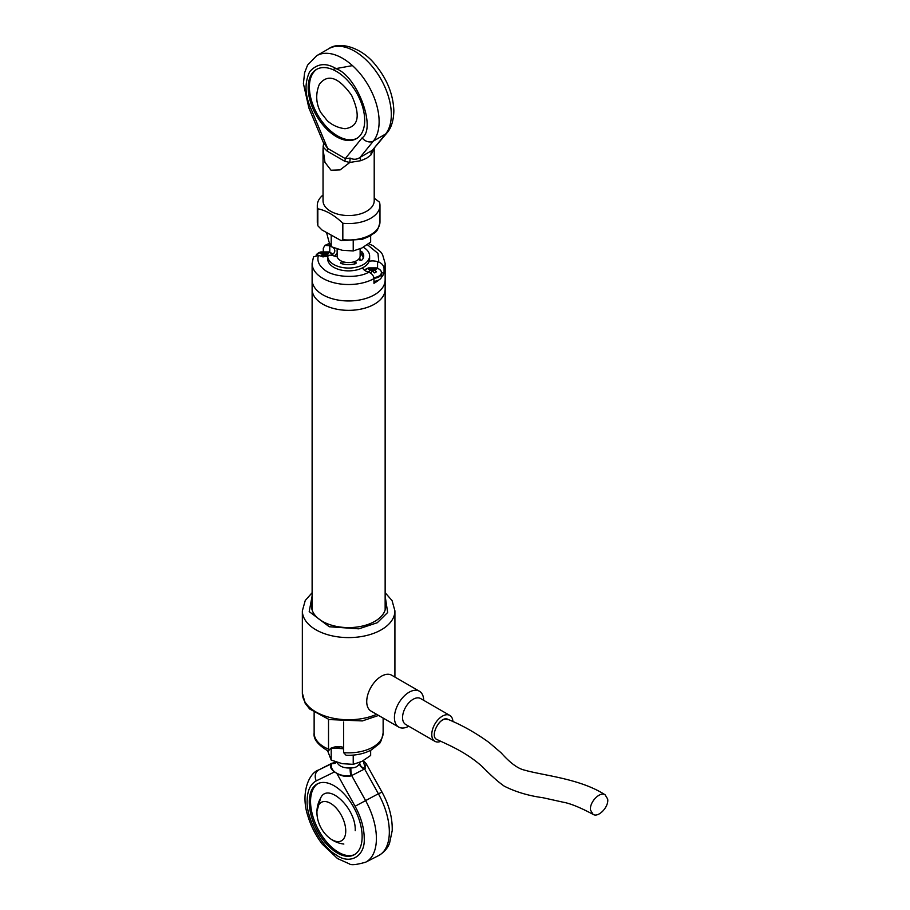 <?xml version="1.0" encoding="UTF-8"?>
<svg xmlns="http://www.w3.org/2000/svg" width="910" height="910" viewBox="0 0 910 910"><rect width="100%" height="100%" fill="white"/><g stroke="black" fill="none" stroke-linecap="round" stroke-linejoin="round"><path stroke-width="1.36" d="M359.598 257.928A11.5 6.643 180 0 1 360.132 259.93A11.5 6.643 180 0 1 360.121 260.158M337.132 248.965L337.132 255.938A11.5 6.643 0 0 0 340.499 260.624A11.5 6.643 0 0 0 353.034 262.069A11.5 6.643 0 0 0 360.132 255.938L360.132 248.839M319.444 292.542A36.514 21.078 0 0 0 360.201 299.879A36.514 21.078 0 0 0 385.146 279.882A36.514 21.078 180 0 1 360.201 299.879A36.514 21.078 180 0 1 319.444 292.542A36.514 21.078 180 0 1 312.119 279.882A36.514 21.078 0 0 0 319.444 292.542M323.3 251.49L323.3 248.271L324.87 245.416L329.773 245.734A10.067 5.813 0 0 1 330.921 246.178M369.164 261.261A10.067 5.813 0 0 1 377.57 261.705L378.833 262.137C381.95 263.399 383.69 265.538 384.054 268.575L384.054 273.262A36.514 21.078 180 0 1 381.483 277.345M378.81 280.007A36.514 21.078 180 0 1 373.964 283.317L373.964 278.631C373.612 275.605 371.872 273.455 368.743 272.192L367.481 271.76A10.067 5.813 0 0 1 362.624 267.779M334.675 256.154A14.662 8.463 180 0 1 337.132 253.503M360.929 254.14A14.662 8.463 180 0 1 363.249 258.099M327.896 256.279A10.067 5.813 0 0 1 319.694 255.79L318.432 255.369L313.495 256.904L312.119 263.445L312.119 289.266A36.514 21.078 0 0 0 319.444 301.938A36.514 21.078 0 0 0 360.201 309.263A36.514 21.078 0 0 0 385.146 289.266A36.514 21.078 180 0 1 348.632 310.344A36.514 21.078 180 0 1 312.119 289.266L312.119 609.939M384.054 273.262L381.677 272.477M331.24 255.198A10.067 5.813 0 0 0 334.8 250.762A10.067 5.813 0 0 0 332.98 247.429M354.809 261.534L355.901 262.524A1.479 0.853 180 0 1 356.14 262.99A1.479 0.853 180 0 1 355.321 263.752A15.095 8.713 180 0 1 341.364 263.57A1.479 0.853 180 0 1 340.602 262.831A1.479 0.853 180 0 1 340.863 262.342L342.035 261.375M337.257 256.927L332.025 255.357A2.946 1.706 0 0 0 327.714 256.87A2.946 1.706 0 0 0 327.725 257.018A20.987 12.114 0 0 0 349.576 268.04A20.987 12.114 0 0 0 369.619 255.938A20.987 12.114 0 0 0 363.283 247.258M360.132 251.331A1.479 0.853 180 0 1 361.861 251.74A15.095 8.713 180 0 1 363.727 255.938A15.095 8.713 180 0 1 362.169 259.794A1.479 0.853 180 0 1 360.053 260.135L358.335 259.498M342.41 263.877L343.354 261.83M354.388 261.682L354.388 263.547A2.537 1.467 0 0 0 354.502 263.968M363.522 257.348A15.095 8.713 0 0 0 361.861 254.55A1.479 0.853 0 0 0 360.132 254.152M327.725 259.532A2.946 1.706 0 0 0 327.714 259.68A2.946 1.706 0 0 0 327.725 259.839A20.987 12.114 0 0 0 349.576 270.861A20.987 12.114 0 0 0 369.619 258.747L369.619 255.938M353.228 241.002L353.228 250.955L361.941 247.975L370.654 242.071L370.654 235.736M331.206 235.315L331.206 246.678L328.908 241.571L326.599 232.653M331.206 246.678L342.217 250.284L353.228 250.955M385.146 602.42A37.083 21.408 180 0 1 385.715 606.174A37.083 21.408 180 0 1 374.852 621.325A37.083 21.408 180 0 1 334.436 625.966A37.083 21.408 180 0 1 311.538 606.174A37.083 21.408 180 0 1 312.119 602.42M343.616 747.485A10.067 5.813 -0 0 0 329.227 749.885C328.146 751.785 327.907 751.535 328.521 749.135L328.521 719.378M343.616 722.028L343.616 752.65L346.073 755.232C355.696 755.607 364.193 753.81 371.553 749.817L378.719 744.096C380.278 743.561 381.745 739.841 383.133 732.948A34.5 19.918 -0 0 1 343.616 752.65M328.226 751.114L328.226 751.103C317.874 744.949 313.176 738.897 314.132 732.948A34.5 19.918 -0 0 0 328.521 749.135C327.907 751.535 328.146 751.785 329.227 749.885M373.964 281.372A9.202 5.312 0 0 0 381.722 276.128L381.722 273.08A9.202 5.312 180 0 1 373.953 278.324M364.557 270.281A8.872 5.119 180 0 1 368.698 267.904L364.512 270.247M368.698 267.904L376.353 267.904A8.872 5.119 180 0 1 376.365 267.904A8.872 5.119 180 0 1 381.301 273.284A8.872 5.119 180 0 1 373.851 277.584M370.165 269.952L368.55 269.44L370.495 268.313L372.122 268.825A2.389 1.376 180 0 1 372.929 268.825A14.31 8.258 -60 0 1 374.556 268.313L376.501 269.44A14.31 8.258 120 0 0 374.886 269.952A2.389 1.376 180 0 1 374.92 270.259A2.389 1.376 180 0 1 374.886 270.418L376.501 271.772L374.556 272.898L372.929 271.544A2.389 1.376 180 0 1 372.122 271.544A14.31 8.258 120 0 0 370.495 272.898L368.55 271.772A14.31 8.258 -60 0 1 370.165 270.418A2.389 1.376 180 0 1 370.131 270.259A2.389 1.376 180 0 1 370.165 269.952L370.165 270.418M370.495 268.313L371.724 271.851M373.327 271.851L374.556 268.313M372.929 268.825L372.736 271.567M372.315 271.567L372.122 268.825M316.259 255.039A9.202 5.312 180 0 0 316.236 255.073A8.872 5.119 180 0 1 320.889 251.933A8.872 5.119 180 0 1 320.9 251.933L316.123 255.073M320.9 251.933L328.567 251.933A8.872 5.119 180 0 1 332.707 254.311M326.622 256.472A14.31 8.884 -124.1 0 0 325.325 255.551A2.389 1.376 180 0 1 324.517 255.585L323.027 257.018M321.594 256.29L320.934 255.983L322.413 254.561A2.389 1.376 180 0 1 322.345 254.288A2.389 1.376 180 0 1 322.356 254.083A14.31 8.884 -124.1 0 0 320.604 253.651L322.402 252.434A14.31 8.884 55.9 0 1 324.142 252.878A2.389 1.376 180 0 1 324.95 252.843L326.44 252.252L328.544 253.287L327.054 253.879A2.389 1.376 180 0 1 327.122 254.288A2.389 1.376 180 0 1 327.122 254.345A14.31 8.884 55.9 0 1 328.783 255.551M327.122 254.345L326.94 256.438M326.883 256.438L327.054 253.879M325.393 255.596L326.44 252.252M324.95 252.843L324.768 255.596M324.37 255.721L324.142 252.878M322.402 252.434L323.823 256.211M322.549 256.438L322.413 254.561M419.419 691.225L391.709 675.22A20.702 11.955 120 0 0 372.372 685.014A20.702 11.955 120 0 0 371.007 711.074L398.716 727.079A20.702 11.955 -60 0 1 400.07 701.007A20.702 11.955 -60 0 1 419.419 691.225A20.702 11.955 -60 0 1 423.696 700.336M408.749 726.226A20.702 11.955 -60 0 1 398.716 727.079M440.793 741.343A14.947 8.634 -60 0 1 434.878 741.309L405.655 724.44A14.947 8.634 -60 0 1 406.634 705.614A14.947 8.634 -60 0 1 420.613 698.55L449.824 715.419A14.947 8.634 -60 0 1 452.907 721.641M434.878 741.309A14.947 8.634 -60 0 1 435.856 722.483A14.947 8.634 -60 0 1 449.824 715.419M447.379 719.651A10.067 5.813 120 0 0 437.983 724.405M590.556 810.173C589.111 802.495 599.747 791.234 605.093 794.783L607.653 799.003C609.109 806.669 598.473 817.942 593.127 814.393L590.556 810.173M605.093 794.783C580.023 778.539 543.384 775.604 524.16 770.019C517.665 768.495 509.975 762.762 501.091 752.786L489.227 742.628C475.93 732.959 462.166 725.202 447.913 719.332C440.486 715.135 428.951 736.463 436.982 739.546C449.221 745.233 466.557 752.468 482.346 766.686C491.104 775.627 498.396 782.122 504.242 786.149C515.515 791.871 528.403 795.727 542.906 797.717L562.994 802.165C570.206 803.405 580.25 807.477 593.127 814.393M374.192 148.387L371.041 154.848L366.719 158.158L360.974 160.661L349.793 162.469L340.135 169.886L331.035 170.215L324.961 162.333L323.039 148.91L323.698 142.825L323.073 147.045M323.039 148.91L323.039 200.769A25.582 14.776 0 0 0 338.838 214.419A25.582 14.776 0 0 0 366.719 211.211A25.582 14.776 0 0 0 374.215 200.769L374.203 148.592M349.793 162.469L344.708 161.252L327.065 151.071L323.084 147.022M360.974 160.661A5.756 1.661 55.8 0 1 360.167 157.316L373.362 141.084A8.622 6.882 -140.9 0 1 362.123 137.854L345.254 158.59A5.756 3.321 -60 0 1 344.708 161.252M349.804 162.446L350.191 158.112C353.683 159.864 357.004 159.591 360.167 157.316L372.361 150.275A5.756 4.618 -113.3 0 0 371.041 154.848M374.215 198.152L379.424 202.122A31.338 18.098 180 0 1 379.971 205.467A31.338 18.098 180 0 1 342.831 223.246C334.493 215.226 326.155 210.415 317.829 208.811A31.338 18.098 180 0 1 317.294 205.467A31.338 18.098 180 0 1 323.039 195.013M323.698 142.825L327.611 148.41A5.756 3.321 -60 0 1 327.065 151.071M323.255 142.256L308.888 107.994A8.622 1.513 157.2 0 0 310.742 108.176L327.611 148.41L345.254 158.59L350.191 158.112M372.361 150.275L387.114 132.735A8.622 6.882 -140.9 0 1 385.567 134.043L372.361 150.275M342.831 223.246L342.831 239.671A31.338 18.098 0 0 0 379.971 221.892C377.332 234.234 374.613 231.822 370.268 235.963L362.316 239.307L341.284 240.684L342.831 239.671M317.294 205.467L317.294 221.892A31.338 18.098 0 0 0 317.829 225.248L317.829 208.811M341.284 240.684L321.947 229.968L317.954 225.919L317.294 221.892M336.438 136.682A39.96 23.069 -120 0 0 356.413 138.661A39.96 23.069 -120 0 0 356.413 92.513A39.96 23.069 -120 0 0 316.452 69.444A39.96 23.069 -120 0 0 310.321 101.465A39.96 23.069 -120 0 0 336.438 136.682M317.067 69.103A39.96 23.069 -120 0 0 311.709 101.317A39.96 23.069 -120 0 0 337.655 135.977A39.96 23.069 -120 0 0 357.016 138.297M319.353 84.323C327.748 73.426 338.497 77.088 351.59 95.3C360.826 115.741 358.62 126.877 344.981 128.708C338.247 127.889 332.355 125.227 327.281 120.723L320.593 112.249C315.895 103.137 315.474 93.821 319.353 84.323M337.28 762.398A11.5 6.643 -0 0 0 340.01 765.742A11.5 6.643 -0 0 0 350.088 767.938L350.907 767.881C355.105 768.04 357.983 766.573 359.53 763.49L359.768 763.001A11.5 6.643 -0 0 0 360.019 762.273M350.088 767.938A5.756 0.592 -94.2 0 0 350.828 775.923C346.391 777.072 341.716 776.219 336.814 773.363L335.699 772.635C331.854 769.962 330.592 766.937 331.923 763.558A5.756 4.55 -155.9 0 0 336.552 762.159M336.404 762.114A5.756 4.607 32.1 0 1 332.65 763.115L335.346 761.738M363.192 760.703L365.331 768.529A5.756 4.55 24.1 0 1 359.768 763.001M359.53 763.49A5.756 4.277 -151.5 0 0 364.614 768.973L351.67 775.559A5.756 1.092 85.7 0 1 350.907 767.881M331.979 763.194A8.622 7.257 63.9 0 0 331.9 763.24L318.875 769.871L331.923 763.558C329.397 765.947 330.273 768.734 334.573 771.896L335.699 772.635C339.805 775.161 344.845 776.264 350.828 775.923L351.67 775.559L365.445 800.334A51.756 27.96 63 0 1 365.649 862.191L378.583 855.605A51.756 27.96 -117 0 0 378.378 793.747L355.093 806.26C361.042 817.191 364.08 827.782 364.227 838.042C365.456 856.356 349.872 865.387 335.699 854.592C321.514 846.823 305.931 817.396 307.159 800.709C307.307 790.642 310.355 784.022 316.293 780.86L334.573 771.896M366.195 763.683L364.614 768.973L378.378 793.747L382.041 792.178L366.195 763.683L363.329 760.635M309.252 802.074A39.96 21.59 63 0 1 317.556 783.772A39.96 21.59 63 0 1 354.934 809.582A39.96 21.59 63 0 1 353.831 854.99A39.96 21.59 63 0 1 325.223 842.478A39.96 21.59 63 0 1 309.252 802.074M318.216 783.453A39.96 21.59 -117 0 0 310.549 801.414A39.96 21.59 -117 0 0 326.11 841.34A39.96 21.59 -117 0 0 354.468 854.638M343.855 844.048C323.152 841.705 310.264 816.395 320.536 798.275C327.589 781.485 356.288 808.194 355.218 830.648M320.57 798.195L317.055 811.015A21.703 11.728 63 0 1 331.866 804.178A21.703 11.728 63 0 1 345.743 830.966A21.703 11.728 63 0 1 331.502 839.373M343.616 748.896A20.122 11.614 180 0 1 342.217 748.657A20.122 11.614 180 0 1 336.131 746.746M331.206 747.986L342.217 748.657M327.623 750.818L331.206 760.066L331.206 748.293M331.206 760.066L342.217 763.672L353.228 764.343L353.228 755.095M353.228 764.343L361.941 761.374L370.654 755.471L370.654 750.306M373.964 278.631A36.514 21.078 180 0 1 319.444 276.117A36.514 21.078 180 0 1 312.119 263.445M385.146 609.939L385.146 263.445A36.514 21.078 180 0 1 384.054 268.575M368.743 272.192C357.789 278.881 332.298 277.3 324.04 269.428C318.75 265.197 316.885 260.51 318.432 255.369M328.51 245.313L330.102 244.574M367.333 244.654L377.968 253.412L378.833 262.137M329.773 252.343L329.773 245.734M377.57 261.705L377.57 268.313M340.863 262.342L340.863 263.308M355.901 263.445L355.901 262.524M354.786 261.545L354.786 263.889M361.861 254.55L361.861 251.74M327.725 257.018L327.725 259.839M385.146 592.729L392.062 600.589L394.917 610.872A46.285 26.72 180 0 1 381.358 629.765A46.285 26.72 180 0 1 330.921 635.567A46.285 26.72 180 0 1 302.348 610.872L302.348 693.033A46.285 26.72 -0 0 0 328.055 716.978A46.285 26.72 -0 0 0 376.626 714.316M385.146 596.016L387.671 612.487L377.297 622.724L358.836 628.833L329.284 626.751L309.207 611.622L312.119 596.016M380.994 271.009A9.202 5.312 180 0 1 381.722 273.08C381.563 270.805 379.777 269.076 376.353 267.904M387.114 132.735C389.07 130.574 393.598 124.192 393.848 110.724C393.211 94.299 387.012 78.943 375.25 64.644C361.168 46.854 338.873 41.212 328.851 48.674A51.756 29.882 -120 0 1 377.65 73.79A51.756 29.882 -120 0 1 385.567 134.043L373.362 141.084A51.756 29.882 -120 0 0 365.456 80.831A51.756 29.882 -120 0 0 316.657 55.715L307.569 65.111L304.588 72.789L303.417 83.572L308.888 107.994M310.742 108.176C304.85 94.913 304.497 82.753 309.684 71.697C317.146 63.381 326.053 62.426 336.438 68.841C357.289 76.36 376.66 128.39 362.123 137.854M365.649 862.191C356.447 864.83 350.964 865.353 349.201 863.783L337.519 858.562L322.345 844.207C315.827 835.733 311.015 826.36 307.921 816.099C300.482 794.373 308.353 773.216 318.671 769.974A51.756 27.96 63 0 1 318.875 769.871A8.622 7.257 63.9 0 0 316.293 780.86M336.814 773.363L355.093 806.26M318.671 769.974L331.9 763.24A8.622 7.257 63.9 0 0 331.82 763.274A51.756 27.96 -117 0 0 331.604 763.376A51.756 27.96 -117 0 0 331.399 763.49M385.146 263.445L382.53 254.516L380.528 251.774L372.998 245.757L368.664 243.664M329.545 243.288L324.87 245.416M327.714 259.68L327.714 256.87M394.917 610.872L394.917 677.074M378.571 715.442L362.351 720.925L329.17 719.571L309.639 708.981L305.157 703.237L302.348 693.033M302.348 610.872L305.26 600.486L312.119 592.729M314.132 712.689L314.132 732.948M383.133 718.081L383.133 732.948M328.567 251.933L332.753 254.277M379.971 205.467L379.971 221.892M328.851 48.674L316.657 55.715M334.095 68.921L352.488 65.622M378.583 855.605C386.932 850.713 388.968 844.571 389.548 843.229L392.199 830.671C392.574 818.09 389.196 805.259 382.041 792.178"/></g></svg>
